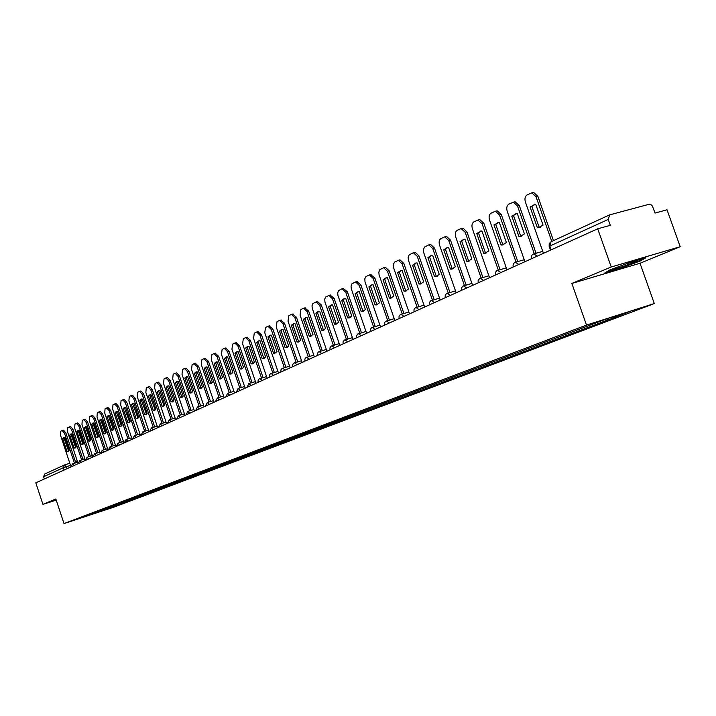 <?xml version="1.0" encoding="UTF-8"?>
<svg xmlns="http://www.w3.org/2000/svg" width="716" height="716" viewBox="0 0 716 716"><rect width="100%" height="100%" fill="white"/><g stroke="black" fill="none" stroke-linecap="round" stroke-linejoin="round"><path stroke-width="1.07" d="M680.2 246.725L611.231 266.987L597.699 228.798L35.8 482.835L42.933 504.377L55.848 498.98L64.01 523.584L114.041 507.098L654.317 303.566L640.006 263.264L680.2 246.725L667.026 209.788L655.077 213.064L652.428 206.101L650.96 204.651L649.287 204.23L609.692 214.863L608.215 219.436L549.825 246.044L549.226 246.608L550.47 250.153M611.231 266.987L571.842 283.447L586.511 325.082L64.01 523.584M597.699 228.798L610.309 225.343L608.215 219.436M42.933 504.377L56.224 500.126M44.356 478.968L43.604 476.722L44.687 474.028L64.458 464.961L63.366 467.718L43.604 476.722M105.386 508.62L106.407 509.192L81.74 517.704L89.527 514.634M106.407 509.192L611.106 318.736L629.65 311.55L606.899 318.772L89.455 514.777M654.317 303.566L586.511 325.082M640.006 263.264L571.842 283.447M630.572 262.28L609.88 269.941L604.886 272.939L620.101 268.446L640.435 260.928L645.913 257.769L630.572 262.28M108.438 507.465L108.76 508.423M607.982 319.73L606.712 318.844M98.566 512.155L97.895 511.457M640.265 260.445L640.435 260.928M68.629 451.098L64.046 438.192L64.529 437.449M62.256 430.513L63.509 430.137L65.827 432.831L75.806 462.84M62.713 438.586L66.973 451.402L67.975 451.492L69.094 450.391L64.825 437.539L63.867 437.458L62.713 438.586L64.046 438.192M74.482 463.252L64.494 433.225L62.176 430.531L60.735 431.238L60.502 435.23L70.902 466.519M66.973 451.402L68.306 450.999M75.744 447.724L71.099 434.693L71.609 433.932M69.327 426.933L70.589 426.557L72.934 429.269L83.02 459.565M69.765 435.086L74.07 448.028L75.082 448.118L76.236 446.999L71.913 434.021L70.947 433.941L69.765 435.086L71.099 434.693M81.678 459.976L71.591 429.672L69.237 426.951L67.769 427.676L67.519 431.712L78.16 463.682M74.07 448.028L75.404 447.625M83.002 444.278L78.304 431.13L78.823 430.352M76.531 423.29L77.793 422.905L80.174 425.644L90.368 456.217M76.952 431.524L81.302 444.591L82.331 444.672L83.504 443.535L79.145 430.441L78.16 430.361L76.952 431.524L78.304 431.13M89.017 456.629L78.823 426.038L76.442 423.299L74.947 424.042L74.679 428.123L85.428 460.397M81.302 444.591L82.653 444.18M618.006 266.934C613.352 268.795 611.804 269.628 613.37 269.413L622.106 266.817C634.689 262.369 639.263 260.382 635.817 260.866L625.838 264.034M643.854 258.369L639.836 260.696L620.128 267.981L606.371 272.044M90.395 440.779L85.634 427.497L86.18 426.7M83.87 419.567L85.15 419.182L87.567 421.939L97.859 452.807M84.282 427.9L88.677 441.083L89.715 441.163L90.923 440.009L86.511 426.79L85.526 426.709L84.282 427.9L85.634 427.497M96.499 453.228L86.197 422.342L83.781 419.585L82.251 420.337L81.973 424.463L92.838 457.05M88.677 441.083L90.028 440.671M97.94 437.199L93.116 423.791L93.689 422.977M91.362 415.772L92.641 415.387L95.094 418.162L105.503 449.326M91.746 424.194L96.195 437.512L97.251 437.592L98.486 436.42L94.029 423.067L93.026 422.986L91.746 424.194L93.116 423.791M104.133 449.746L93.724 418.574L91.272 415.79L89.706 416.56L89.411 420.731L100.392 453.64M96.195 437.512L97.564 437.1M105.628 433.556L100.75 420.015L101.341 419.173M99.005 411.906L100.294 411.521L102.773 414.313L113.289 445.782M99.372 420.417L103.856 433.86L104.93 433.941L106.201 432.75L101.699 419.272L100.679 419.191L99.372 420.417L100.75 420.015M111.911 446.202L101.395 414.725L98.906 411.924L97.313 412.702L97 416.927L108.098 450.149M103.856 433.86L105.234 433.449M113.477 429.833L108.528 416.157L109.145 415.298M106.791 407.959L108.089 407.565L110.613 410.393L121.237 442.166M107.14 416.569L111.678 430.146L112.761 430.218L114.068 429.009L109.512 415.396L108.483 415.325L107.14 416.569L108.528 416.157M119.849 442.586L109.217 410.796L106.702 407.977L105.064 408.773L104.733 413.043L115.947 446.605M111.678 430.146L113.065 429.725M121.478 426.038L116.466 412.228L117.111 411.351M114.739 403.931L116.046 403.538L118.605 406.384L129.354 438.478M115.07 412.64L119.661 426.351L120.753 426.423L122.096 425.197L117.496 411.44L116.448 411.369L115.07 412.64L116.466 412.228M127.949 438.899L117.2 406.795L114.65 403.949L112.976 404.764L112.627 409.087L123.966 442.98M119.661 426.351L121.058 425.93M129.641 422.163L124.566 408.218L125.237 407.315M122.857 399.823L124.163 399.43L126.759 402.294L137.624 434.71M123.161 408.63L127.806 422.485L128.916 422.556L130.285 421.294L125.631 407.404L124.584 407.341L123.161 408.63L124.566 408.218M136.219 435.14L125.354 402.705L122.758 399.841L121.049 400.674L120.682 405.05L132.147 439.275M127.806 422.485L129.211 422.064M137.982 418.216L132.836 404.128L133.534 403.197M131.135 395.626L132.46 395.232L135.091 398.123L146.073 430.862M131.422 404.54L136.112 418.529L137.239 418.6L138.653 417.321L133.946 403.287L132.881 403.224L131.422 404.54L132.836 404.128M144.659 431.292L133.668 398.535L131.037 395.644L129.283 396.503L128.898 400.924L140.497 435.507M136.112 418.529L137.526 418.108M146.494 414.179L141.276 399.949L142.001 398.991M139.593 391.348L140.918 390.954L143.594 393.863L154.701 426.933M139.853 400.36L144.596 414.492L145.733 414.564L147.183 413.266L142.421 399.089L141.347 399.027L139.853 400.36L141.276 399.949M153.269 427.371L142.162 394.274L139.486 391.366L137.696 392.243L137.293 396.718L149.018 431.65M144.596 414.492L146.019 414.072M155.184 410.053L149.895 395.68L150.646 394.704M148.221 386.971L149.563 386.577L152.275 389.513L163.508 422.923M148.463 396.1L153.26 410.375L154.414 410.438L155.909 409.122L151.085 394.793L150.002 394.731L148.463 396.1L149.895 395.68M162.067 423.362L150.825 389.925L148.114 386.989L146.288 387.884L145.858 392.422L157.717 427.721M153.26 410.375L154.692 409.955M164.054 405.847L158.701 391.321L159.48 390.318M157.037 382.505L158.388 382.111L161.136 385.065L172.502 418.833M157.251 391.741L162.102 406.169L163.275 406.232L164.805 404.889L159.936 390.408L158.836 390.354L157.251 391.741L158.701 391.321M171.061 419.272L159.686 385.485L156.929 382.523L155.059 383.445L154.611 388.036L166.604 423.702M162.102 406.169L163.552 405.739M173.12 401.551L172.601 401.443L167.687 386.864L168.511 385.835M166.049 377.95L167.401 377.547L170.202 380.527L181.694 414.645M166.228 387.293L171.142 401.873L172.332 401.936L173.907 400.566L168.976 385.933L167.866 385.87L166.228 387.293L167.687 386.864M180.235 415.092L168.734 380.948L165.942 377.959L164.018 378.898L163.552 383.552L175.689 419.594M171.142 401.873L172.601 401.443M182.383 397.156L181.846 397.049L176.879 382.317L177.729 381.261M175.25 373.287L176.619 372.884L179.456 375.891L191.091 410.375M175.411 382.747L180.378 397.487L181.578 397.541L183.198 396.145L178.212 381.351L177.085 381.297L175.411 382.747L176.879 382.317M189.624 410.814L177.98 376.312L175.143 373.305L173.174 374.262L172.681 378.97L184.961 415.396M180.378 397.487L181.846 397.049M191.852 392.663L191.297 392.565L186.267 377.672L187.153 376.589M184.665 368.516L186.035 368.114L188.917 371.148L200.695 405.999M184.791 378.093L189.821 392.995L191.029 393.048L192.702 391.625L187.655 376.679L186.518 376.625L184.791 378.093L186.267 377.672M199.209 406.446L187.431 371.568L184.549 368.534L182.526 369.519L182.016 374.289L194.439 411.118M189.821 392.995L191.297 392.565M201.527 388.072L200.954 387.974L195.862 372.92L196.784 371.801M195.396 363.334L198.592 366.297L210.504 401.533M194.376 373.349L199.469 388.412L200.695 388.466L202.413 387.007L197.303 371.89L196.157 371.846L194.376 373.349L195.862 372.92M209.009 401.98L197.097 366.726L194.161 363.665L192.094 364.668L191.557 369.501L204.132 406.733M199.469 388.412L200.954 387.974M211.426 383.382L210.826 383.284L205.68 368.06L206.638 366.914M205.224 358.358L208.481 361.338L220.546 396.959M204.176 368.489L209.332 383.722L210.576 383.767L212.348 382.29L207.175 367.004L206.011 366.959L204.176 368.489L205.68 368.06M219.042 397.416L206.969 361.768L203.997 358.68L201.876 359.718L201.312 364.614L214.039 402.249M209.332 383.722L210.826 383.284M221.539 378.585L220.931 378.478L215.713 363.093L216.715 361.911M215.283 353.265L218.595 356.273L230.812 392.287M214.2 363.522L219.418 378.925L220.68 378.97L222.506 377.457L217.27 362.001L216.098 361.956L214.2 363.522L215.713 363.093M229.299 392.744L217.082 356.702L214.057 353.588L211.882 354.644L211.283 359.611L224.18 397.666M219.418 378.925L220.931 378.478M231.895 373.671L231.268 373.573L225.988 358.009L227.026 356.801M225.567 348.057L228.95 351.082L241.31 387.508M224.457 358.439L229.738 374.012L231.017 374.056L232.897 372.517L227.599 356.89L226.417 356.845L224.457 358.439L225.988 358.009M239.788 387.965L227.419 351.52L224.35 348.379L222.112 349.462L221.495 354.492L234.544 392.986M229.738 374.012L231.268 373.573M242.491 368.642L241.838 368.552L236.486 352.8L237.578 351.565M236.101 342.722L239.538 345.774L252.059 382.613M234.955 353.239L240.308 368.991L241.587 369.035L243.538 367.46L238.16 351.645L236.978 351.61L234.955 353.239L236.486 352.8M250.528 383.069L237.998 346.213L234.884 343.045L232.584 344.154L231.93 349.256L245.158 388.188M240.308 368.991L241.838 368.552M253.33 363.504L252.659 363.406L247.244 347.475L248.371 346.204M246.877 337.263L250.385 340.342L263.067 377.601M245.695 347.913L251.119 363.853L252.417 363.898L254.422 362.278L248.98 346.284L247.79 346.249L245.695 347.913L247.244 347.475M261.519 378.057L248.828 340.78L245.669 337.585L243.306 338.722L242.617 343.895L256.015 383.275M251.119 363.853L252.659 363.406M264.437 358.233L263.739 358.143L258.252 342.024L259.434 340.718M257.912 331.678L261.492 334.775L274.335 372.472M256.695 342.472L262.181 358.591L263.497 358.627L265.573 356.98L260.06 340.798L258.861 340.762L256.695 342.472L258.252 342.024M272.778 372.929L259.926 335.213L256.704 331.991L254.278 333.164L253.562 338.408L267.131 378.254M262.181 358.591L263.739 358.143M275.803 352.836L275.087 352.746L269.529 336.448L270.764 335.097M269.207 325.95L272.859 329.083L285.872 367.21M267.963 336.887L273.521 353.203L274.846 353.239L276.994 351.556L271.409 335.178L270.2 335.142L267.963 336.887L269.529 336.448M284.306 367.675L271.283 329.521L268.017 326.263L265.511 327.463L264.768 332.788L278.515 373.108M273.521 353.203L275.087 352.746M287.456 347.314L286.713 347.224L281.084 330.729L282.364 329.342M280.788 320.088L284.512 323.238L297.704 361.831M279.5 331.168L285.138 347.681L286.472 347.716L288.691 345.989L283.026 329.423L281.818 329.387L279.5 331.168L281.084 330.729M296.12 362.296L282.927 323.677L279.598 320.401L277.029 321.627L276.251 327.024L290.177 367.827M285.138 347.681L286.713 347.224M299.395 341.648L298.626 341.568L292.916 324.867L294.258 323.444M292.647 314.082L296.451 317.251L309.822 356.308M291.322 325.306L297.042 342.024L298.384 342.051L300.684 340.288L294.938 323.516L293.73 323.48L291.322 325.306L292.916 324.867M308.229 356.774L294.849 317.698L291.475 314.387L288.825 315.649L288.011 321.126L302.134 362.43M297.042 342.024L298.626 341.568M311.63 335.849L310.842 335.768L305.052 318.862L306.448 317.394M304.81 307.925L308.694 311.12L322.245 350.652M303.441 319.3L309.24 336.225L310.592 336.252L312.973 334.444L307.155 317.465L305.938 317.439L303.441 319.3L305.052 318.862M320.643 351.117L307.083 311.567L303.656 308.22L300.917 309.518L300.067 315.085L314.387 356.89M309.24 336.225L310.842 335.768M324.169 329.897L323.364 329.816L317.492 312.695L318.951 311.192M317.394 301.561L321.251 304.828L334.981 344.844M315.872 313.143L321.744 330.273L323.104 330.3L325.574 328.456L319.676 311.263L318.459 311.227L315.872 313.143L317.492 312.695M333.37 345.318L319.622 305.276L316.141 301.901L312.82 303.62L312.006 305.857L312.274 308.381L326.944 351.207M321.744 330.273L323.364 329.816M337.039 323.793L336.207 323.713L330.246 306.385L331.768 304.828M330.192 295.082L334.121 298.375L348.057 338.892M328.617 306.833L334.578 324.178L335.938 324.196L338.507 322.307L332.519 304.9L331.311 304.864L328.617 306.833L330.246 306.385M346.428 339.366L332.484 298.823L328.948 295.422L325.771 296.961L324.742 298.993L324.948 302.018L339.832 345.38M334.578 324.178L336.207 323.713M350.24 317.528L349.381 317.457L343.34 299.897L344.933 298.304M343.313 288.432L347.341 291.752L361.464 332.788M341.693 300.353L347.734 317.913L349.104 317.94L351.771 315.998L345.703 298.366L344.494 298.339L341.693 300.353L343.34 299.897M359.826 333.262L345.685 292.2L342.087 288.763L338.561 290.58L337.692 292.898L337.952 295.484L353.051 339.411M347.734 317.913L349.381 317.457M363.791 311.102L362.905 311.03L356.774 293.247L358.439 291.6M356.783 281.612L360.9 284.959L375.238 326.514M355.118 293.703L361.249 311.496L362.618 311.514L365.393 309.527L359.235 291.663L358.036 291.636L355.118 293.703L356.774 293.247M373.582 326.988L359.235 285.407L355.584 281.934L351.941 283.805L351.046 286.158L351.305 288.781L366.61 333.271M361.249 311.496L362.905 311.03M377.699 304.497L376.786 304.434L370.566 286.418L372.302 284.726M370.611 274.613L374.826 277.978L389.37 320.07M368.901 286.874L375.121 304.9L376.491 304.918L379.373 302.877L373.125 284.78L371.944 284.753L368.901 286.874L370.566 286.418M387.705 320.553L373.152 278.426L369.438 274.926L365.948 276.6L364.811 278.748L365.008 281.907L380.545 326.979M375.121 304.9L376.786 304.434M391.992 297.722L391.043 297.659L384.734 279.401L386.55 277.656M384.805 267.417L385.36 267.274L389.137 270.809L403.896 313.456M383.051 279.858L389.37 298.125L390.73 298.142L393.737 296.048L387.392 277.71L386.228 277.683L383.051 279.858L384.734 279.401M402.213 313.939L387.445 271.257L383.678 267.721L379.784 269.69L378.827 272.134L379.077 274.837L394.847 320.508M389.37 298.125L391.043 297.659M406.67 290.75L405.695 290.696L399.286 272.196L401.193 270.397M399.403 260.033L400.002 259.872L403.833 263.443L418.815 306.654M397.595 272.653L404.012 291.161L405.354 291.188L408.496 289.031L402.052 270.442L400.915 270.415L397.595 272.653L399.286 272.196M417.124 307.137L402.132 263.891L398.311 260.32L394.561 262.101L393.361 264.32L393.54 267.578L409.543 313.859M404.012 291.161L405.695 290.696M421.76 283.59L420.757 283.545L414.251 264.786L416.238 262.933M414.394 252.435L415.065 252.265L418.941 255.872L434.156 299.664M412.541 265.251L419.057 284.01L420.39 284.028L423.666 281.818L417.124 262.978L416.014 262.951L412.541 265.251L414.251 264.786M432.455 300.156L417.231 256.319L413.347 252.712L409.185 254.798L408.147 257.33L408.397 260.114L424.651 307.03M419.057 284.01L420.757 283.545M437.27 276.233L436.241 276.188L429.627 257.178L431.712 255.254M429.815 244.63L430.549 244.433L434.487 248.085L449.934 292.477M427.908 257.635L434.523 276.653L435.838 276.671L439.275 274.398L432.625 255.299L431.551 255.272L427.908 257.635L429.627 257.178M448.216 292.969L432.759 248.533L428.821 244.89L424.499 247.038L423.433 249.615L423.675 252.444L440.188 300.013M434.523 276.653L436.241 276.188M453.228 268.661L452.163 268.616L445.45 249.338L447.634 247.36M445.665 236.602L446.48 236.387L450.471 240.066L466.17 285.084M443.723 249.795L450.436 269.091L451.724 269.109L455.322 266.773L448.574 247.396L447.545 247.369L443.723 249.795L445.45 249.338M464.442 285.568L448.735 240.522L444.743 236.835L440.895 238.589C439.141 239.833 438.693 242.008 439.561 245.123L456.164 292.79M450.436 269.091L452.163 268.616M469.642 260.866L468.559 260.83L461.731 241.283L464.022 239.234L464.979 239.26L471.844 258.915L468.067 261.322L466.814 261.304L459.985 241.74L464.013 239.234M461.99 228.332L462.876 228.109L466.922 231.823L482.87 277.468M481.134 277.96L465.176 232.279L461.131 228.556L457.13 230.355C455.322 231.635 454.857 233.855 455.734 237.014L472.605 285.353M466.814 261.304L468.559 260.83M459.985 241.74L461.731 241.283M486.549 252.846L485.43 252.811L478.494 232.977L480.892 230.874M478.78 219.83L479.774 219.579L483.864 223.329L500.072 269.628M476.731 233.443L483.676 253.294L484.875 253.312L488.849 250.833L481.877 230.892L476.731 233.443L478.494 232.977M498.318 270.12L482.101 223.786L478.011 220.027L473.849 221.888C471.978 223.204 471.495 225.459 472.381 228.664L489.529 277.701M483.676 253.294L485.43 252.811M503.957 244.577L502.802 244.559L495.749 224.439L498.264 222.255M496.09 211.068L497.173 210.79L501.316 214.585L517.793 261.555M493.977 224.896L501.039 245.033L502.185 245.06L506.373 242.5L499.276 222.273L493.977 224.896L495.749 224.439M516.03 262.047L499.544 215.042L495.4 211.247L491.06 213.171C489.135 214.514 488.625 216.814 489.529 220.063L506.964 269.825M501.039 245.033L502.802 244.559M521.892 236.065L520.702 236.056L513.533 215.632L516.173 213.377M513.936 202.028L515.117 201.742L519.297 205.573L536.051 253.231M511.752 216.089L518.93 236.531L520.004 236.549L524.425 233.917L517.212 213.386L511.752 216.089L513.533 215.632M534.279 253.724L517.507 206.029L513.327 202.189L508.79 204.176C506.812 205.564 506.275 207.9 507.188 211.202L524.918 261.698M518.93 236.531L520.702 236.056M540.383 227.294L539.157 227.285L531.863 206.557L534.646 204.221M532.337 192.711L533.626 192.416L537.841 196.282L553.459 240.63M530.073 207.014L537.376 227.76L538.36 227.786L543.041 225.066L535.702 204.221L530.073 207.014L531.863 206.557M551.776 241.399L536.033 196.739L531.827 192.864L527.074 194.913C525.025 196.336 524.47 198.726 525.401 202.073L543.435 253.33M537.376 227.76L539.157 227.285M535.076 257.107L531.362 258.789M516.675 265.43L513.068 267.059M498.81 273.503L495.311 275.087M481.483 281.343L478.082 282.874M464.657 288.951L461.355 290.436M448.305 296.335L445.101 297.784M432.428 303.521L429.305 304.926M416.981 310.502L413.955 311.872M401.962 317.295L399.018 318.62M387.356 323.9L384.483 325.198M373.134 330.327L370.342 331.589M359.289 336.583L356.568 337.818M345.801 342.687L343.152 343.886M332.663 348.62L330.058 349.793M319.855 354.411L317.313 355.566M307.37 360.059L304.873 361.168M295.189 365.563L292.746 366.673M283.312 370.933L280.914 371.998M271.722 376.177L269.368 377.234M260.409 381.288L258.1 382.335M249.356 386.282L247.092 387.311M238.571 391.169L236.343 392.171M228.028 395.93L225.844 396.915M217.718 400.593L215.57 401.524M207.649 405.14L205.546 406.097M197.804 409.597L195.737 410.528M188.174 413.946L186.142 414.868M178.749 418.207L176.754 419.111M169.54 422.377L167.571 423.263M160.518 426.45L158.585 427.327M151.685 430.441L149.787 431.309M143.039 434.352L141.168 435.203M134.572 438.183L132.729 439.015M126.276 441.933L124.468 442.757M118.149 445.612L116.368 446.417M110.183 449.209L108.429 450.006M102.379 452.736L100.652 453.523M94.727 456.199L93.017 456.969M87.218 459.591L85.544 460.352M79.861 462.921L78.205 463.664M72.647 466.179L71.009 466.922M70.526 465.382L63.366 467.718L64.127 470.027M66.991 468.738L66.311 466.68L64.458 464.961L69.828 463.288L64.78 464.845M75.395 461.578L77.274 461.006L75.386 461.578M82.922 459.26L84.855 458.67L82.922 459.26M74.088 465.525L72.486 463.87M81.32 462.259L79.691 460.585M88.686 458.929L87.039 457.247M96.204 455.528L94.53 453.837M103.874 452.065L102.164 450.355M111.687 448.529L109.96 446.811M119.67 444.922L117.907 443.186M127.806 441.244L126.016 439.499M136.121 437.485L134.295 435.731M144.596 433.645L142.744 431.882M153.26 429.734L151.371 427.953M162.102 425.734L160.187 423.935M171.142 421.652L169.191 419.845M180.369 417.473L178.382 415.656M189.812 413.213L187.789 411.369M199.451 408.845L197.392 407.001M209.314 404.388L207.219 402.526M219.409 399.832L217.27 397.953M229.729 395.16L227.545 393.272M240.281 390.39L238.061 388.484M251.092 385.503L248.828 383.579M262.163 380.5L259.854 378.567M273.494 375.372L271.14 373.421M285.102 370.127L282.704 368.158M296.997 364.748L294.545 362.761M309.196 359.235L306.69 357.239M321.699 353.579L319.139 351.565M334.524 347.779L331.911 345.756M347.69 341.827L345.014 339.787M361.195 335.723L358.465 333.665M375.059 329.458L372.266 327.382M389.298 323.014L386.452 320.92M403.931 316.4L401.014 314.288M418.976 309.598L415.987 307.477M434.442 302.608L431.381 300.469M450.346 295.413L447.214 293.256M466.716 288.011L463.503 285.836M483.568 280.395L480.275 278.202M500.932 272.545L497.548 270.344M518.814 264.464L515.341 262.235M537.242 256.131L533.688 253.885M551.168 249.839L549.825 246.044L551.034 241.748L549.217 243.646L549.145 246.385M551.32 241.641L609.397 214.97M64.494 433.225L65.827 432.831M71.591 429.672L72.934 429.269M78.823 426.038L80.174 425.644M86.197 422.342L87.567 421.939M93.724 418.574L95.094 418.162M101.395 414.725L102.773 414.313M109.217 410.796L110.613 410.393M117.2 406.795L118.605 406.384M125.354 402.705L126.759 402.294M133.668 398.535L135.091 398.123M142.162 394.274L143.594 393.863M150.825 389.925L152.275 389.513M159.686 385.485L161.136 385.065M168.734 380.948L170.202 380.527M177.98 376.312L179.456 375.891M187.431 371.568L188.917 371.148M197.097 366.726L198.592 366.297M206.969 361.768L208.481 361.338M217.082 356.702L218.595 356.273M227.419 351.52L228.95 351.082M237.998 346.213L239.538 345.774M248.828 340.78L250.385 340.342M259.926 335.213L261.492 334.775M271.283 329.521L272.859 329.083M282.927 323.677L284.512 323.238M294.849 317.698L296.451 317.251M307.083 311.567L308.694 311.12M319.622 305.276L321.251 304.828M332.484 298.823L334.121 298.375M345.685 292.2L347.341 291.752M359.235 285.407L360.9 284.959M373.152 278.426L374.826 277.978M387.445 271.257L389.137 270.809M402.132 263.891L403.833 263.443M417.231 256.319L418.941 255.872M432.759 248.533L434.487 248.085M448.735 240.522L450.471 240.066M465.176 232.279L466.922 231.823M482.101 223.786L483.864 223.329M499.544 215.042L501.316 214.585M517.507 206.029L519.297 205.573M536.033 196.739L537.841 196.282M77.686 462.259L72.549 463.852L70.982 466.832M84.953 458.965L79.753 460.567L78.178 463.583M92.355 455.609L87.101 457.22L85.517 460.263M99.909 452.181L94.593 453.81L92.991 456.88M107.606 448.681L102.236 450.328L100.616 453.434M115.455 445.119L110.031 446.784L108.402 449.916M123.465 441.486L117.988 443.159L116.332 446.328M131.646 437.771L126.097 439.463L124.432 442.667M139.987 433.986L134.384 435.695L132.702 438.926M148.507 430.119L142.833 431.846L141.141 435.113M157.207 426.172L151.47 427.917L149.751 431.211M166.085 422.145L160.286 423.908L158.549 427.237M175.16 418.028L169.289 419.809L167.535 423.174M184.433 413.821L178.49 415.611L176.727 419.021M193.902 409.525L187.896 411.333L186.106 414.77M203.595 405.131L197.509 406.957L195.701 410.438M213.493 400.638L207.345 402.481L205.51 405.999M223.625 396.038L217.395 397.908L215.543 401.461M233.989 391.339L227.679 393.227L225.809 396.816M244.595 386.524L238.204 388.43L236.307 392.073M255.442 381.601L248.98 383.534L247.056 387.213M266.558 376.562L259.111 378.934L258.109 380.241L258.064 382.237M277.933 371.398L270.397 373.797L269.377 375.121L269.332 377.135M289.595 366.118L281.952 368.534L280.923 369.868L280.878 371.917M301.543 360.694L293.802 363.137L292.755 364.489L292.71 366.565M313.787 355.145L305.947 357.615L304.882 358.976L304.837 361.079M326.344 349.453L318.396 351.941L317.206 353.668L317.278 355.458M339.214 343.608L331.159 346.123L329.96 347.878L330.022 349.694M352.433 337.621L344.262 340.163L343.045 341.935L343.107 343.77M365.992 331.472L357.714 334.041L356.47 335.831L356.541 337.701M379.919 325.154L371.515 327.749L370.262 329.566L370.324 331.463M394.212 318.674L385.7 321.296L384.537 322.764L384.483 325.064M408.908 312.015L400.262 314.655L399.08 316.15L399.036 318.486M424.006 305.168L415.244 307.835L414.036 309.357L413.982 311.72M439.535 298.133L430.638 300.827L429.287 302.743L429.358 304.774M455.501 290.893L446.48 293.614L445.227 295.171L445.173 297.623M471.942 283.447L462.778 286.185L461.373 288.163L461.444 290.257M488.858 275.785L479.559 278.542L478.118 280.547L478.19 282.686M506.284 267.891L496.841 270.666L495.508 272.295L495.436 274.89M524.237 259.756L515.851 262.101C513.578 262.808 512.701 264.392 513.211 266.853M542.746 251.379L534.243 253.733C531.916 254.44 531.012 256.051 531.532 258.565M62.176 430.531L63.509 430.137M69.237 426.951L70.589 426.557M76.442 423.299L77.793 422.905M614.024 268.616L613.37 269.413M83.781 419.585L85.15 419.182M91.272 415.79L92.641 415.387M98.906 411.924L100.294 411.521M106.702 407.977L108.089 407.565M114.65 403.949L116.046 403.538M122.758 399.841L124.163 399.43M131.037 395.644L132.46 395.232M139.486 391.366L140.918 390.954M148.114 386.989L149.563 386.577M156.929 382.523L158.388 382.111M165.942 377.959L167.401 377.547M175.143 373.305L176.619 372.884M184.549 368.534L186.035 368.114M194.161 363.665L195.665 363.245M203.997 358.68L205.51 358.26M214.057 353.588L215.579 353.158M224.35 348.379L225.88 347.949M234.884 343.045L236.423 342.615M245.669 337.585L247.217 337.147M256.704 331.991L258.27 331.553M268.017 326.263L269.592 325.825M279.598 320.401L281.191 319.963M286.472 347.716L286.919 347.582M291.475 314.387L293.077 313.948M298.384 342.051L298.867 341.917M303.656 308.22L305.267 307.782M310.592 336.252L311.12 336.099M316.141 301.901L317.761 301.463M323.104 330.3L323.677 330.139M328.948 295.422L330.577 294.974M335.938 324.196L336.565 324.026M342.087 288.763L343.734 288.315M349.104 317.94L349.784 317.752M355.584 281.934L357.248 281.486M362.618 311.514L363.352 311.308M369.438 274.926L371.112 274.479M376.491 304.918L377.296 304.694M383.678 267.721L385.36 267.274M390.73 298.142L391.607 297.901M398.311 260.32L400.002 259.872M405.354 291.188L406.33 290.911M413.347 252.712L415.065 252.265M420.39 284.028L421.455 283.733M428.821 244.89L430.549 244.433M435.838 276.671L437.011 276.349M444.743 236.835L446.48 236.387M451.724 269.109L453.022 268.751M461.131 228.556L462.876 228.109M468.067 261.322L469.499 260.928M478.011 220.027L479.774 219.579M484.875 253.312L486.477 252.873M495.4 211.247L497.173 210.79M502.185 245.06L503.948 244.577M513.327 202.189L515.117 201.742M520.004 236.549L521.785 236.074M531.827 192.864L533.626 192.416M538.36 227.786L540.15 227.312"/></g></svg>
